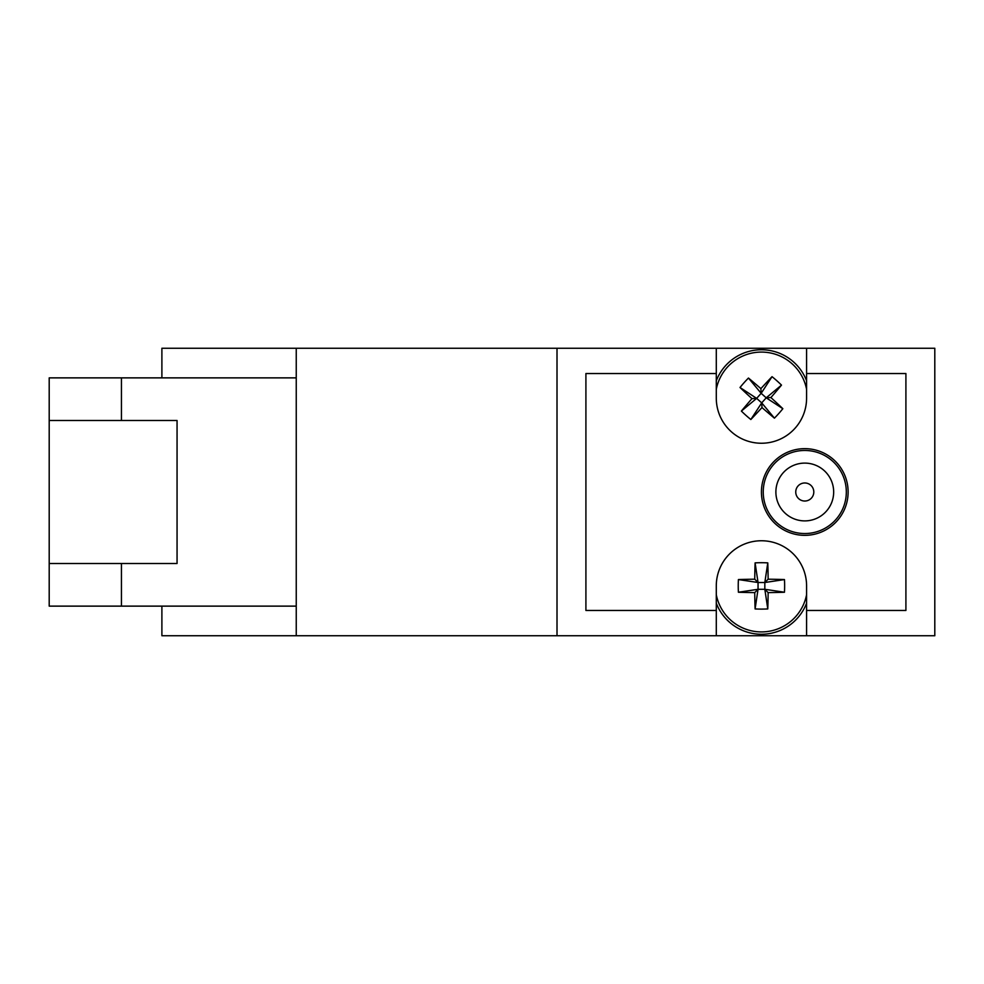 <?xml version="1.0" encoding="UTF-8"?>
<svg xmlns="http://www.w3.org/2000/svg" width="984" height="984" viewBox="0 0 984 984"><rect width="100%" height="100%" fill="white"/><g stroke="black" fill="none" stroke-linecap="round" stroke-linejoin="round"><path stroke-width="1.48" d="M806.585 398.089A45.141 45.141 0 0 1 761.431 443.243A45.141 45.141 0 0 1 716.291 398.089L716.291 373.539L585.911 373.539L585.911 610.461L716.291 610.461L716.291 585.911A45.141 45.141 0 0 1 761.431 540.757A45.141 45.141 0 0 1 806.585 585.911L806.585 610.461L905.907 610.461L905.907 373.539L806.585 373.539L806.585 398.089M804.777 448.655A43.345 43.345 0 0 0 761.431 492A43.345 43.345 0 0 0 804.777 535.345A43.345 43.345 0 0 0 848.122 492A43.345 43.345 0 0 0 804.777 448.655M804.777 482.972A9.028 9.028 0 0 0 795.749 492A9.028 9.028 0 0 0 804.777 501.028A9.028 9.028 0 0 0 813.805 492A9.028 9.028 0 0 0 804.777 482.972M804.777 450.463A41.537 41.537 0 0 0 763.24 492A41.537 41.537 0 0 0 804.777 533.537A41.537 41.537 0 0 0 846.314 492A41.537 41.537 0 0 0 804.777 450.463M804.777 520.893A28.893 28.893 0 0 0 833.669 492A28.893 28.893 0 0 0 804.777 463.107A28.893 28.893 0 0 0 775.884 492A28.893 28.893 0 0 0 804.777 520.893M161.893 606.132L161.893 635.75L934.8 635.75L934.8 348.25L716.291 348.25L716.291 373.539M49.2 420.488L177.058 420.488L177.058 563.512L49.2 563.512L49.2 377.868L296.245 377.868L296.245 348.25L716.291 348.25M806.585 635.75L806.585 610.461M806.585 373.539L806.585 348.25M716.291 610.461L716.291 635.75M121.438 563.512L121.438 606.132L296.245 606.132L296.245 635.75M49.2 563.512L49.2 606.132L121.438 606.132M161.893 377.868L161.893 348.25L296.245 348.25M557.005 635.75L557.005 348.25M121.438 377.868L121.438 420.488M296.245 377.868L296.245 606.132M761.431 634.25A48.351 48.351 0 0 1 716.291 603.204A48.351 48.351 0 0 0 806.585 603.204M716.291 594.693A45.99 45.99 0 0 0 806.585 594.693M754.74 579.207A77.33 8.782 90 0 1 755.097 562.873A72.767 44.083 -0 0 1 767.778 562.873A77.33 8.782 -90 0 1 768.135 579.207A77.33 8.782 180 0 1 784.469 579.564A72.767 44.083 90 0 1 784.642 585.911A72.767 44.083 90 0 1 784.469 592.245L764.826 589.293L768.135 592.602A77.33 8.782 -90 0 1 767.778 608.936A72.767 44.083 180 0 1 755.097 608.936A77.33 8.782 90 0 1 754.74 592.602A77.33 8.782 -0 0 1 738.406 592.245A72.767 44.083 -90 0 1 738.234 585.911A72.767 44.083 -90 0 1 738.406 579.564L758.049 582.516L754.74 579.207A77.33 8.782 180 0 0 738.406 579.564M768.135 592.602A77.33 8.782 -0 0 0 784.469 592.245M768.135 579.207L764.826 582.516L784.469 579.564M754.74 592.602L758.049 589.293L738.406 592.245M764.826 589.293L764.826 582.516L758.049 582.516L758.049 589.293L764.826 589.293L767.778 608.936M755.097 562.873L758.049 582.516M767.778 562.873L764.826 582.516M755.097 608.936L758.049 589.293M806.585 380.796A48.351 48.351 0 0 0 716.291 380.796A48.351 48.351 0 0 1 725.343 365.937M806.585 389.307A45.99 45.99 0 0 0 716.291 389.307M751.973 398.643A77.33 8.782 41.7 0 1 740.017 387.499A72.767 44.083 -48.3 0 1 748.455 378.041A77.33 8.782 -138.3 0 1 760.89 388.631A77.33 8.782 131.7 0 1 772.034 376.675A72.767 44.083 41.7 0 1 776.868 380.771A72.767 44.083 41.7 0 1 781.493 385.113L766.216 397.819L770.903 397.548A77.33 8.782 -138.3 0 1 782.846 408.692A72.767 44.083 131.7 0 1 774.42 418.151A77.33 8.782 41.7 0 1 761.985 407.561A77.33 8.782 -48.3 0 1 750.841 419.504A72.767 44.083 -138.3 0 1 746.007 415.42A72.767 44.083 -138.3 0 1 741.382 411.078L756.659 398.372L751.973 398.643A77.33 8.782 131.7 0 0 741.382 411.078M770.903 397.548A77.33 8.782 -48.3 0 0 781.493 385.113M760.89 388.631L761.161 393.317L772.034 376.675M761.985 407.561L761.714 402.874L750.841 419.504M766.216 397.819L761.161 393.317L756.659 398.372L761.714 402.874L766.216 397.819L782.846 408.692M740.017 387.499L756.659 398.372M748.455 378.041L761.161 393.317M774.42 418.151L761.714 402.874"/></g></svg>
